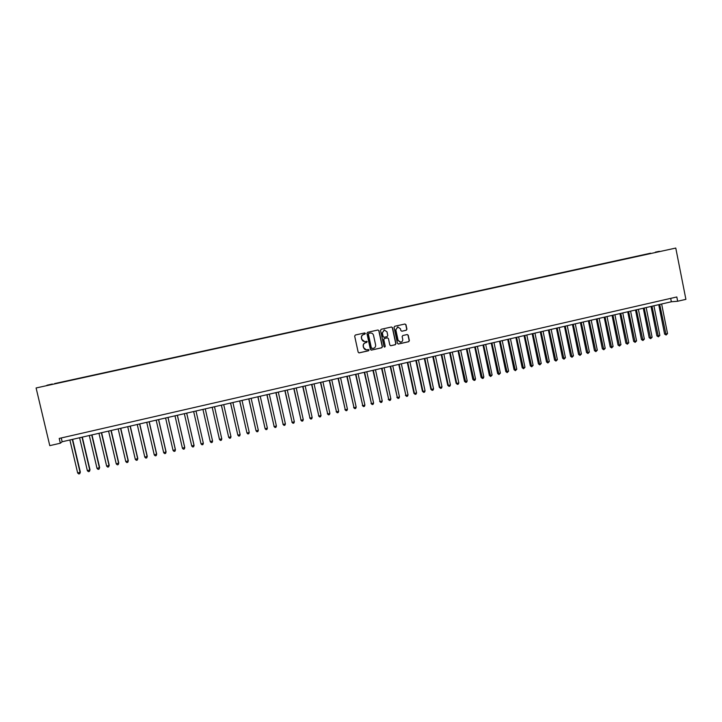 <?xml version="1.0" encoding="UTF-8"?>
<svg xmlns="http://www.w3.org/2000/svg" width="722" height="722" viewBox="0 0 722 722"><rect width="100%" height="100%" fill="white"/><g stroke="black" fill="none" stroke-linecap="round" stroke-linejoin="round"><path stroke-width="1.08" d="M365.44 333.438L364.691 332.941L355.35 335.017L354.664 336.109L358.166 352.174L359.177 352.877L368.554 350.766L369.032 350.008L368.328 349.511L366.893 349.827C365.233 349.935 364.159 349.177 363.653 347.571L363.365 346.235C363.157 344.466 363.888 343.311 365.558 342.751L367.236 341.723L365.142 341.533C363.464 341.659 362.372 340.91 361.857 339.277L361.569 337.941C361.361 336.172 362.092 335.017 363.753 334.466L365.44 333.438M364.592 341.569L361.695 339.286L361.406 337.95C361.199 336.181 361.93 335.017 363.59 334.466L364.8 334.205L365.278 333.438L364.709 332.941M358.906 352.877L368.382 350.757L368.861 349.999L368.364 349.502M366.253 349.854L363.491 347.562L363.202 346.235C362.995 344.466 363.726 343.302 365.386 342.751L366.595 342.481L367.074 341.723L366.541 341.226M655.395 252.131L659.366 251.319L655.395 252.131M406.251 330.252L406.928 329.178L405.972 324.71L404.943 324.007L394.708 326.281L394.031 327.364L397.461 343.311L398.463 344.015L408.706 341.705L409.383 340.622L408.228 335.234L407.217 334.53L402.813 335.522L402.136 336.596L402.714 339.277C402.876 340.811 402.226 341.786 400.764 342.192L398.093 340.315L395.827 329.819L397.723 326.913L400.457 328.79L400.836 330.532L401.856 331.236L406.251 330.252L406.721 329.187L405.764 324.719L404.934 324.007M36.1 387.967L49.782 445.645L60.341 443.218L59.213 438.435L676.812 296.968L677.66 301.245L685.9 299.35L675.774 248.061L36.1 387.967L675.774 248.061M378.987 330.703L377.949 329.999L367.606 332.3L366.92 333.383L370.395 349.412L371.406 350.116L381.767 347.778L382.443 346.695L378.987 330.703L377.967 329.999M381.189 329.277L391.486 326.994L392.515 327.698L395.945 343.654L395.268 344.737L390.837 345.73L389.835 345.035L388.436 338.555L387.425 337.86L384.465 338.519L383.788 339.602L385.241 346.343L384.727 347.111L384.023 346.623L380.512 330.36L381.189 329.277M46.921 385.241L52.363 384.023L46.921 385.241M650.621 253.521L54.637 383.86M650.558 253.205L54.61 383.59M60.341 443.218L62.155 441.756L671.352 301.769L677.66 301.245M61.253 437.965L62.155 441.756M670.684 298.376L671.352 301.769M371.144 350.125L381.586 347.778L382.263 346.695L378.806 330.712M368.843 333.329L368.364 334.096L371.406 348.157L373.427 348.356C375.079 347.805 375.81 346.65 375.602 344.881L373.527 335.279C373.003 333.636 371.902 332.887 370.215 333.032L368.671 333.338L368.364 334.096M371.911 348.654L371.234 348.157L368.193 334.096M368.671 333.338L369.935 333.059M390.593 345.739L395.078 344.728L395.755 343.654L392.326 327.707L391.486 326.994M387.236 337.86L384.284 338.519L383.608 339.602L385.241 346.343M384.528 347.111L385.061 346.343M386.992 331.831L384.23 329.954L382.335 332.869L383.129 336.578L384.149 337.282L387.109 336.623L387.786 335.54L386.992 331.831M384.42 329.936L382.335 332.869M383.933 337.291L382.949 336.587L382.155 332.878M401.856 331.236L406.053 330.261M397.876 326.885L395.827 329.819M400.304 342.219L397.894 340.315L395.638 329.828M398.219 344.015L408.508 341.705L409.175 340.622L408.02 335.243L407.226 334.53M69.872 439.978L77.669 473L80.341 472.116L72.615 439.355M80.341 472.116L79.727 473.713L80.097 472.432L72.308 439.418M79.727 473.713L78.752 473.939L77.669 473M79.6 437.749L87.362 470.708L90.006 469.832L82.317 437.126M90.006 469.832L89.402 471.421L89.781 470.139L82.028 437.189M89.402 471.421L88.436 471.647L87.362 470.708M89.302 435.519L97.019 468.425L99.636 467.558L91.974 434.906M99.636 467.558L99.049 469.138L99.428 467.856L91.712 434.96M99.049 469.138L98.093 469.363L97.019 468.425M98.959 433.299L106.648 466.15L109.23 465.293L101.603 432.695M109.23 465.293L108.661 466.863L109.049 465.582L101.369 432.749M108.661 466.863L107.704 467.089L106.648 466.15M108.58 431.088L116.242 463.885L118.787 463.037L111.197 430.483M118.787 463.037L118.237 464.598L118.634 463.325L110.98 430.538M118.237 464.598L117.28 464.824L116.242 463.885M118.173 428.886L125.79 461.629L128.317 460.789L120.755 428.29M128.317 460.789L127.785 462.342L128.182 461.069L120.565 428.336M127.785 462.342L126.828 462.567L125.79 461.629M127.722 426.693L135.321 459.382L137.803 458.542L130.276 426.106M137.803 458.542L137.288 460.094L137.694 458.813L130.104 426.142M137.288 460.094L136.341 460.32L135.321 459.382M137.243 424.5L144.806 457.134L147.261 456.313L139.761 423.922M147.261 456.313L146.765 457.856L147.171 456.575L139.617 423.958M146.765 457.856L145.817 458.082L144.806 457.134M146.728 422.325L154.255 454.905L156.683 454.084L149.219 421.747M154.255 454.905L155.266 455.844L156.205 455.618L156.62 454.346L149.093 421.774M156.178 420.15L163.677 452.676L166.078 451.864L158.641 419.581M163.677 452.676L164.67 453.615L165.609 453.398L166.033 452.116L158.542 419.608M165.6 417.984L173.063 450.456L175.428 449.653L168.027 417.424M173.063 450.456L174.047 451.403L174.986 451.178L175.41 449.905L167.946 417.442M174.986 415.827L182.422 448.245L184.751 447.45L177.377 415.276M182.422 448.245L183.388 449.192L184.327 448.967L184.751 447.694L177.323 415.294M184.336 413.679L191.736 446.043L194.047 445.257L186.7 413.137M191.736 446.043L192.702 446.99L193.631 446.765L194.065 445.492L186.673 413.146M203.306 443.073L195.987 410.998L203.306 443.073M193.658 411.54L201.023 443.849L203.342 443.308L202.909 444.572L201.98 444.797L201.023 443.849M212.593 441.115L212.142 442.387L211.221 442.604L210.282 441.665L202.936 409.401L210.219 441.431L212.593 441.115L205.256 408.869M221.798 438.94L221.356 440.212L220.436 440.429L219.506 439.481L212.196 407.28L219.425 439.265L221.798 438.94L214.497 406.748M221.365 405.168L228.694 437.315L230.986 436.774L223.712 404.627M221.41 405.159L228.694 437.315L229.614 438.254L230.535 438.037L230.986 436.774M230.526 403.066L237.845 435.149L240.128 434.608L232.89 402.524M230.598 403.047L237.845 435.149L238.765 436.097L239.677 435.88L240.128 434.608M239.668 400.963L246.969 432.992L249.252 432.46L242.032 400.421M239.749 400.945L246.969 432.992L247.872 433.94L248.783 433.723L249.252 432.46M248.765 398.878L256.066 430.844L258.332 430.312L251.148 398.327M248.873 398.851L256.066 430.844L256.96 431.792L257.862 431.575L258.332 430.312M257.835 396.793L265.127 428.706L267.384 428.173L260.236 396.243M257.962 396.757L265.127 428.706L266.012 429.653L266.914 429.437L267.384 428.173M266.869 394.708L274.152 426.567L276.409 426.043L269.288 394.158M267.023 394.681L274.152 426.567L275.028 427.514L273.954 426.377M276.409 426.043L275.93 427.307L275.028 427.514M275.876 392.642L283.15 424.446L285.398 423.913L278.304 392.082M276.048 392.606L283.15 424.446L284.017 425.393L282.934 424.256M285.398 423.913L284.91 425.177L284.017 425.393M284.856 390.584L292.121 422.325L294.35 421.801L287.293 390.024M285.046 390.539L292.121 422.325L292.97 423.272L291.878 422.144M294.35 421.801L293.872 423.065L292.97 423.272M293.8 388.526L301.056 420.213L303.285 419.69L296.246 387.967M294.007 388.472L301.056 420.213L301.895 421.161L300.794 420.042M303.285 419.69L302.789 420.953L301.895 421.161M302.708 386.478L309.955 418.11L312.175 417.587L305.171 385.909M302.942 386.423L309.955 418.11L310.794 419.058L309.675 417.939M312.175 417.587L311.678 418.85L310.794 419.058M311.597 384.438L318.826 416.016L321.046 415.493L314.07 383.869M311.85 384.375L318.826 416.016L319.656 416.964L318.528 415.845M321.046 415.493L320.541 416.747L319.656 416.964M320.442 382.398L327.671 413.923L329.882 413.399L322.933 381.83M320.721 382.344L327.671 413.923L328.492 414.87L327.355 413.76M329.882 413.399L329.376 414.663L328.492 414.87M329.268 380.377L336.488 411.847L338.681 411.323L331.759 379.799M329.557 380.304L336.488 411.847L337.291 412.785L336.145 411.684M338.681 411.323L338.176 412.578L337.291 412.785M338.058 378.355L345.269 409.771L347.453 409.248L340.567 377.777M338.365 378.283L345.269 409.771L346.064 410.719L344.908 409.618M347.453 409.248L346.939 410.511L346.064 410.719M346.813 376.342L354.015 407.695L356.199 407.181L349.34 375.765M347.147 376.27L354.015 407.695L354.809 408.643L353.636 407.551M356.199 407.181L355.684 408.444L354.809 408.643M355.549 374.339L362.742 405.638L364.917 405.123L358.076 373.752M355.892 374.258L362.742 405.638L363.518 406.585L362.345 405.493M364.917 405.123L364.393 406.378L363.518 406.585M364.249 372.335L371.433 403.589L373.599 403.075L366.794 371.749M364.619 372.254L371.433 403.589L372.2 404.537L371.009 403.445M373.599 403.075L373.066 404.329L372.2 404.537M372.913 370.341L380.088 401.54L382.254 401.026L375.476 369.754M373.301 370.26L380.088 401.54L380.855 402.488L379.655 401.405M382.254 401.026L381.721 402.28L380.855 402.488M381.559 368.355L388.725 399.501L390.873 398.986L384.122 367.769M381.965 368.265L388.725 399.501L389.474 400.448L388.265 399.374M390.873 398.986L390.34 400.241L389.474 400.448M390.169 366.379L397.326 397.47L399.474 396.956L392.75 365.783M390.593 366.28L397.326 397.47L398.075 398.418L396.856 397.344M399.474 396.956L398.932 398.21L398.075 398.418M398.752 364.411L405.899 395.439L408.038 394.934L401.342 363.816M399.194 364.303L405.899 395.439L406.639 396.387L405.412 395.322M408.038 394.934L407.488 396.188L406.639 396.387M407.307 362.444L413.932 393.31L414.446 393.418L416.576 392.921L409.906 361.848M407.768 362.336L414.446 393.418L415.168 394.365L413.932 393.31M416.576 392.921L416.025 394.167L415.168 394.365M415.827 360.486L422.433 391.297L422.957 391.405L425.077 390.909L418.435 359.881M416.305 360.377L422.957 391.405L423.679 392.362L422.433 391.297M425.077 390.909L424.527 392.154L423.679 392.362M424.319 358.527L430.899 389.302L431.44 389.402L433.561 388.905L426.946 357.932M424.825 358.419L431.44 389.402L432.153 390.349L430.899 389.302M433.561 388.905L433.001 390.151L432.153 390.349M432.785 356.587L439.337 387.308L439.897 387.407L442.008 386.911L435.42 355.982M433.308 356.469L439.897 387.407L440.6 388.355L439.337 387.308M442.008 386.911L441.449 388.156L440.6 388.355M441.223 354.646L447.748 385.322L448.326 385.413L450.429 384.916L443.868 354.042M441.765 354.52L448.326 385.413L449.021 386.36L447.748 385.322M450.429 384.916L449.869 386.162L449.021 386.36M449.635 352.715L456.133 383.337L456.728 383.427L458.822 382.931L452.288 352.101M450.185 352.589L456.728 383.427L457.414 384.375L456.133 383.337M458.822 382.931L458.253 384.176L457.414 384.375M458.019 350.793L464.49 381.36L465.103 381.451L467.188 380.954L460.681 350.179M458.587 350.657L465.78 382.398L464.49 381.36M467.188 380.954L466.62 382.2L465.78 382.398M466.367 348.87L472.811 379.393L473.442 379.483L475.527 378.987L469.047 348.257M466.953 348.735L474.119 380.431L472.811 379.393M475.527 378.987L474.95 380.232L474.119 380.431M474.697 346.957L481.114 377.435L481.764 377.516L483.839 377.019L477.377 346.343M475.302 346.822L482.422 378.463L481.114 377.435M483.839 377.019L483.253 378.265L482.422 378.463M482.991 345.053L489.381 375.485L490.048 375.557L492.115 375.07L485.689 344.43M483.614 344.908L490.707 376.505L489.381 375.485M492.115 375.07L490.707 376.505M491.258 343.149L497.629 373.536L498.306 373.599L500.373 373.121L493.965 342.526M491.899 343.004L498.956 374.556L497.629 373.536M500.373 373.121L498.956 374.556M499.498 341.253L505.842 371.595L506.546 371.659L508.595 371.171L502.214 340.631M500.156 341.109L507.178 372.606L505.842 371.595M508.595 371.171L507.178 372.606M507.719 339.367L514.028 369.655L514.75 369.718L516.799 369.231L510.445 338.744M508.387 339.214L515.382 370.666L514.028 369.655M516.799 369.231L515.382 370.666M515.905 337.49L522.196 367.733L522.927 367.787L524.966 367.308L518.64 336.858M516.591 337.327L523.549 368.734L522.196 367.733M524.966 367.308L523.549 368.734M524.064 335.613L530.327 365.81L531.076 365.864L533.107 365.377L526.807 334.981M524.768 335.45L531.69 366.812L530.327 365.81M533.107 365.377L531.69 366.812M532.195 333.745L538.432 363.897L539.199 363.942L541.229 363.464L534.948 333.113M532.917 333.573L539.812 364.89L538.432 363.897M541.229 363.464L539.812 364.89M540.3 331.876L546.518 361.984L547.294 362.029L549.316 361.551L543.061 331.245M541.04 331.714L547.899 362.976L546.518 361.984M549.316 361.551L547.899 362.976M548.377 330.026L554.568 360.079L555.371 360.125L557.384 359.646L551.157 329.385M549.135 329.855L555.958 361.072L554.568 360.079M557.384 359.646L555.958 361.072M556.427 328.176L562.6 358.184L563.413 358.22L565.416 357.742L559.216 327.535M557.203 327.996L563.999 359.168L562.6 358.184M565.416 357.742L563.999 359.168M564.46 326.326L570.597 356.298L571.427 356.325L573.43 355.856L567.248 325.685M565.245 326.145L572.004 357.273L570.597 356.298M573.43 355.856L572.004 357.273M572.456 324.494L578.575 354.412L579.423 354.439L581.418 353.97L575.263 323.844M573.259 324.304L579.992 355.386L578.575 354.412M581.418 353.97L579.992 355.386M580.425 322.662L586.526 352.535L587.383 352.553L589.369 352.083L583.241 322.012M581.246 322.472L587.943 353.509L586.526 352.535M589.369 352.083L587.943 353.509M588.376 320.83L594.45 350.657L595.325 350.675L597.302 350.215L591.201 320.18M589.215 320.64L595.876 351.632L594.45 350.657M597.302 350.215L595.876 351.632M596.3 319.016L602.347 348.798L603.231 348.807L605.207 348.347L599.125 318.366M597.148 318.817L603.782 349.755L602.347 348.798M605.207 348.347L603.782 349.755M604.188 317.202L610.216 346.939L611.119 346.948L613.086 346.479L607.031 316.543M605.054 317.003L611.66 347.896L610.216 346.939M613.086 346.479L611.66 347.896M612.057 315.388L618.059 345.08L618.98 345.089L620.947 344.629L614.909 314.738M612.942 315.189L619.512 346.037L618.059 345.08M620.947 344.629L619.512 346.037M619.9 313.592L625.884 343.239L626.822 343.239L628.772 342.779L622.761 312.933M620.803 313.384L627.346 344.186L625.884 343.239M628.772 342.779L627.346 344.186M627.725 311.787L633.672 341.398L634.629 341.389L636.578 340.928L630.586 311.128M628.636 311.579L635.143 342.345L633.672 341.398M636.578 340.928L635.143 342.345M635.513 310L641.443 339.557L642.409 339.557L644.358 339.096L638.392 309.341M636.443 309.783L642.923 340.504L641.443 339.557M644.358 339.096L642.923 340.504M643.284 308.213L649.186 337.725L650.17 337.715L652.11 337.264L646.172 307.554M644.223 307.996L650.675 338.672L649.186 337.725M652.11 337.264L650.675 338.672M651.027 306.435L656.912 335.901L657.904 335.892L659.836 335.432L653.915 305.767M651.984 306.218L658.401 336.84L656.912 335.901M659.836 335.432L658.401 336.84M658.744 304.666L664.601 334.087L665.612 334.069L667.534 333.618L661.641 303.998M659.718 304.44L666.099 335.017L664.601 334.087M667.534 333.618L666.099 335.017"/></g></svg>
